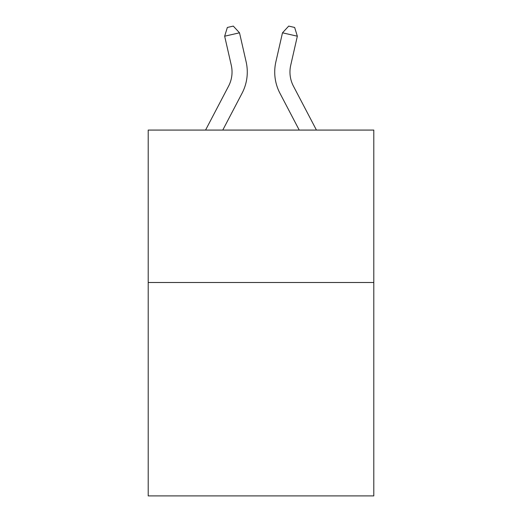 <?xml version="1.0" encoding="UTF-8"?>
<svg xmlns="http://www.w3.org/2000/svg" width="522" height="522" viewBox="0 0 522 522"><rect width="100%" height="100%" fill="white"/><g stroke="black" fill="none" stroke-linecap="round" stroke-linejoin="round"><path stroke-width="0.78" d="M373.798 282.5L373.798 495.9L148.202 495.9L148.202 130.076L373.798 130.076L373.798 282.5L148.202 282.5M205.564 130.076L228.558 86.176A30.485 30.485 0 0 0 231.279 65.257L224.656 36.201L239.513 32.814L246.136 61.87A45.727 45.727 0 0 1 242.058 93.249L222.77 130.076M316.436 130.076L293.442 86.176A30.485 30.485 0 0 1 290.721 65.257L297.344 36.201L282.487 32.814L275.864 61.87A45.727 45.727 0 0 0 279.942 93.249L299.23 130.076M282.487 32.814L275.864 61.87L282.487 32.814L275.864 61.87L282.487 32.814L275.864 61.87L282.487 32.814L275.864 61.87L282.487 32.814L275.864 61.87L282.487 32.814L275.864 61.87L282.487 32.814L275.864 61.87L282.487 32.814L275.864 61.87L282.487 32.814L275.864 61.87L282.487 32.814L275.864 61.87L282.487 32.814L275.864 61.87L282.487 32.814L275.864 61.87L282.487 32.814L275.864 61.87L282.487 32.814L275.864 61.87L282.487 32.814L275.864 61.87L282.487 32.814L275.864 61.87L282.487 32.814L275.864 61.87L282.487 32.814L275.864 61.87L282.487 32.814L275.864 61.87L282.487 32.814L275.864 61.87L282.487 32.814L275.864 61.87L282.487 32.814L288.705 26.1L294.649 27.457L297.344 36.201M293.442 86.176A30.485 30.485 0 0 1 290.721 65.257A30.485 30.485 0 0 0 293.442 86.176A30.485 30.485 0 0 1 290.721 65.257A30.485 30.485 0 0 0 293.442 86.176A30.485 30.485 0 0 1 290.721 65.257A30.485 30.485 0 0 0 293.442 86.176A30.485 30.485 0 0 1 290.721 65.257A30.485 30.485 0 0 0 293.442 86.176A30.485 30.485 0 0 1 290.721 65.257A30.485 30.485 0 0 0 293.442 86.176A30.485 30.485 0 0 1 290.721 65.257A30.485 30.485 0 0 0 293.442 86.176A30.485 30.485 0 0 1 290.721 65.257A30.485 30.485 0 0 0 293.442 86.176A30.485 30.485 0 0 1 290.721 65.257A30.485 30.485 0 0 0 293.442 86.176A30.485 30.485 0 0 1 290.721 65.257A30.485 30.485 0 0 0 293.442 86.176A30.485 30.485 0 0 1 290.721 65.257A30.485 30.485 0 0 0 293.442 86.176A30.485 30.485 0 0 1 290.721 65.257A30.485 30.485 0 0 0 293.442 86.176A30.485 30.485 0 0 1 290.721 65.257A30.485 30.485 0 0 0 293.442 86.176A30.485 30.485 0 0 1 290.721 65.257A30.485 30.485 0 0 0 293.442 86.176A30.485 30.485 0 0 1 290.721 65.257A30.485 30.485 0 0 0 293.442 86.176A30.485 30.485 0 0 1 290.721 65.257A30.485 30.485 0 0 0 293.442 86.176A30.485 30.485 0 0 1 290.721 65.257A30.485 30.485 0 0 0 293.442 86.176A30.485 30.485 0 0 1 290.721 65.257A30.485 30.485 0 0 0 293.442 86.176A30.485 30.485 0 0 1 290.721 65.257A30.485 30.485 0 0 0 293.442 86.176A30.485 30.485 0 0 1 290.721 65.257A30.485 30.485 0 0 0 293.442 86.176A30.485 30.485 0 0 1 290.721 65.257A30.485 30.485 0 0 0 293.442 86.176A30.485 30.485 0 0 1 290.721 65.257M228.558 86.176A30.485 30.485 0 0 0 231.279 65.257A30.485 30.485 0 0 1 228.558 86.176A30.485 30.485 0 0 0 231.279 65.257A30.485 30.485 0 0 1 228.558 86.176A30.485 30.485 0 0 0 231.279 65.257A30.485 30.485 0 0 1 228.558 86.176A30.485 30.485 0 0 0 231.279 65.257A30.485 30.485 0 0 1 228.558 86.176A30.485 30.485 0 0 0 231.279 65.257A30.485 30.485 0 0 1 228.558 86.176A30.485 30.485 0 0 0 231.279 65.257A30.485 30.485 0 0 1 228.558 86.176A30.485 30.485 0 0 0 231.279 65.257A30.485 30.485 0 0 1 228.558 86.176A30.485 30.485 0 0 0 231.279 65.257A30.485 30.485 0 0 1 228.558 86.176A30.485 30.485 0 0 0 231.279 65.257M224.656 36.201L227.351 27.457L233.295 26.1L239.513 32.814"/></g></svg>
